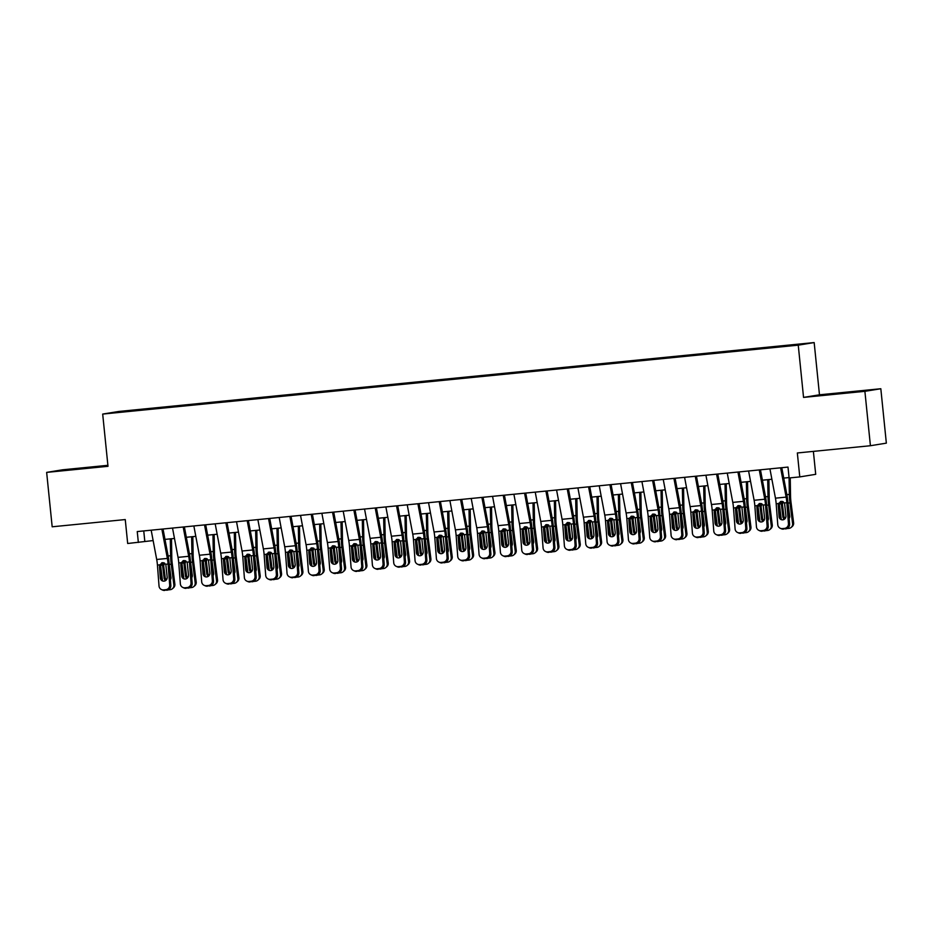 <?xml version="1.0" encoding="UTF-8"?>
<svg xmlns="http://www.w3.org/2000/svg" width="933" height="933" viewBox="0 0 933 933"><rect width="100%" height="100%" fill="white"/><g stroke="black" fill="none" stroke-linecap="round" stroke-linejoin="round"><path stroke-width="1.4" d="M78.99 468.891L99.33 466.617L78.99 468.891M841.764 393.318L862.104 391.044L841.764 393.318M120.835 412.211L129.174 411.278L120.835 412.211M107.89 465.31L62.581 469.8L46.65 472.39L52.178 526.795L125.255 519.564L127.681 543.496L153.14 540.569M814.171 342.574L118.619 411.488L102.688 414.077L798.251 345.163L814.171 342.574L819.477 394.811L803.546 397.4L864.891 391.324L880.822 388.734L819.477 394.811M880.822 388.734L886.35 443.14L870.419 445.729L797.342 452.971L799.779 476.915L815.71 474.326L813.378 451.385M864.891 391.324L870.419 445.729M799.779 476.915L789.108 477.964L788 467.083L137.244 531.565L138.352 542.446M787.312 346.003L774.542 347.368L787.324 346.166M139.437 410.333L800.946 344.184L148.942 408.584L145.875 409.692M139.379 410.147L115.914 412.468L145.921 409.074M803.546 397.4L798.251 345.163M46.65 472.39L107.995 466.313L102.688 414.077M164.989 539.391L174.471 538.458M186.332 537.28L195.813 536.347M207.662 535.169L217.144 534.224M229.005 533.058L238.486 532.113M250.336 530.935L259.817 530.002M271.678 528.824L281.16 527.891M293.009 526.713L302.49 525.769M314.339 524.603L323.833 523.658M335.682 522.48L345.163 521.547M357.012 520.369L366.506 519.424M378.355 518.258L387.836 517.314M399.686 516.147L409.179 515.203M421.028 514.025L430.51 513.092M442.359 511.914L451.852 510.969M463.701 509.803L473.183 508.858M485.032 507.68L494.513 506.747M506.374 505.569L515.856 504.636M527.705 503.458L537.186 502.514M549.047 501.348L558.529 500.403M570.378 499.225L579.86 498.292M591.72 497.114L601.202 496.181M613.051 495.003L622.533 494.058M634.393 492.892L643.875 491.948M655.724 490.77L665.206 489.837M677.055 488.659L686.548 487.726M698.397 486.548L707.879 485.603M719.728 484.437L729.221 483.492M741.07 482.314L750.552 481.381M762.401 480.203L771.894 479.259M783.743 478.093L789.061 477.568L789.341 494.42A16.409 3.265 84.3 0 0 789.971 502.899L792.607 523.658L793.61 522.807A4.373 4.245 49.4 0 1 792.187 526.55L791.184 527.402A4.373 4.245 -130.6 0 0 792.607 523.658M143.752 530.924L144.813 541.397M149.023 409.377L148.942 408.584M780.606 467.818L786.122 497.114A10.939 2.181 -95.7 0 1 786.846 502.724L788.443 523.646L789.575 524.148A4.373 4.257 114.1 0 1 785.644 528.906L784.501 528.405A4.373 4.257 -65.9 0 0 788.443 523.646M781.784 467.701L786.892 494.828A16.409 3.265 -95.7 0 1 787.988 503.225L789.575 524.148M769.935 468.879L775.451 498.175A10.939 2.181 -95.7 0 1 776.174 503.773L777.772 524.696A4.373 4.257 -65.9 0 0 782.367 528.614L784.501 528.405M780.909 501.418L779.288 504.753L778.227 505.196L779.102 516.707L780.233 517.209L779.288 504.753M782.367 528.614L785.644 528.906M783.51 529.128A4.373 4.257 114.1 0 1 781.388 528.778L780.256 528.276M780.233 517.209A3.499 3.405 -65.9 0 0 781.679 519.763M778.227 505.196L778.472 503.552L781.329 501.348L784.548 502.945L785.924 516.031A3.499 3.405 114.1 0 1 781.084 519.564A3.499 3.405 114.1 0 1 779.102 516.707M780.361 501.592L781.329 501.348M779.312 503.983L781.271 519.424M790.239 477.859L790.554 496.391A10.939 2.181 84.3 0 0 790.974 502.047L793.61 522.807M784.373 519.261A3.499 3.394 49.4 0 1 782.88 516.789L781.283 503.762L782.425 501.418M791.184 527.402A4.373 4.245 -130.6 0 1 788.886 528.381L786.927 528.579M789.971 502.899L787.988 503.097L789.703 516.112A3.499 3.394 49.4 0 1 789.143 518.468M783.288 501.744L782.425 504.508L783.872 515.926A3.499 3.394 -130.6 0 0 785.294 518.351M759.264 469.929L764.78 499.225A10.939 2.181 -95.7 0 1 765.515 504.835L767.101 525.757L768.244 526.27A4.373 4.257 114.1 0 1 764.302 531.029L763.171 530.515A4.373 4.257 -65.9 0 0 767.101 525.757M760.453 469.812L765.561 496.939A16.409 3.265 -95.7 0 1 766.646 505.336L768.244 526.27M748.593 470.99L754.121 500.286A10.939 2.181 -95.7 0 1 754.844 505.884L756.441 526.818A4.373 4.257 -65.9 0 0 761.036 530.725L763.171 530.515M759.567 503.528L757.946 506.864L756.885 507.307L757.759 518.818L758.902 519.331L757.946 506.864M761.036 530.725L764.302 531.029M762.168 531.239A4.373 4.257 114.1 0 1 760.057 530.9L758.914 530.387M758.902 519.331A3.499 3.405 -65.9 0 0 760.337 521.874M756.885 507.307L757.141 505.663L759.998 503.458L763.217 505.056L764.594 518.142A3.499 3.405 114.1 0 1 759.754 521.675A3.499 3.405 114.1 0 1 757.759 518.818M759.03 503.703L759.998 503.458M737.933 472.051L743.449 501.348A10.939 2.181 -95.7 0 1 744.172 506.946L745.77 527.868L746.901 528.381A4.373 4.257 114.1 0 1 742.971 533.14L741.828 532.626A4.373 4.257 -65.9 0 0 745.77 527.868M739.111 471.935L744.219 499.05A16.409 3.265 -95.7 0 1 745.315 507.459L746.901 528.381M727.262 473.101L732.778 502.397A10.939 2.181 -95.7 0 1 733.501 508.007L735.099 528.929A4.373 4.257 -65.9 0 0 739.694 532.836L741.828 532.626M738.236 505.651L736.615 508.975L735.554 509.418L736.429 520.929L737.56 521.442L736.615 508.975M739.694 532.836L742.971 533.14M740.837 533.349A4.373 4.257 114.1 0 1 738.714 533.011L737.583 532.498M737.56 521.442A3.499 3.405 -65.9 0 0 739.006 523.996M735.554 509.418L735.799 507.774L738.656 505.581L741.875 507.179L743.251 520.252A3.499 3.405 114.1 0 1 738.411 523.786A3.499 3.405 114.1 0 1 736.429 520.929M737.688 505.826L738.656 505.581M716.591 474.162L722.107 503.458A10.939 2.181 -95.7 0 1 722.842 509.056L724.44 529.991L725.571 530.492A4.373 4.257 114.1 0 1 721.629 535.25L720.498 534.749A4.373 4.257 -65.9 0 0 724.44 529.991M717.78 474.046L722.888 501.161A16.409 3.265 -95.7 0 1 723.973 509.57L725.571 530.492M705.919 475.224L711.447 504.52A10.939 2.181 -95.7 0 1 712.171 510.118L713.768 531.04A4.373 4.257 -65.9 0 0 718.363 534.959L720.498 534.749M716.894 507.762L715.273 511.086L714.212 511.541L715.086 523.051L716.229 523.553L715.273 511.086M718.363 534.959L721.629 535.25M719.506 535.46A4.373 4.257 114.1 0 1 717.384 535.122L716.252 534.609M716.229 523.553A3.499 3.405 -65.9 0 0 717.664 526.107M714.212 511.541L714.468 509.885L717.325 507.692L720.544 509.29L721.92 522.375A3.499 3.405 114.1 0 1 717.08 525.909A3.499 3.405 114.1 0 1 715.086 523.051M716.357 507.937L717.325 507.692M695.26 476.273L700.776 505.569A10.939 2.181 -95.7 0 1 701.499 511.179L703.097 532.102L704.24 532.603A4.373 4.257 114.1 0 1 700.298 537.361L699.167 536.86A4.373 4.257 -65.9 0 0 703.097 532.102M696.438 476.157L701.546 503.284A16.409 3.265 -95.7 0 1 702.642 511.681L704.24 532.603M684.589 477.334L690.105 506.631A10.939 2.181 -95.7 0 1 690.828 512.229L692.426 533.151A4.373 4.257 -65.9 0 0 697.033 537.07L699.167 536.86M695.563 509.873L693.942 513.208L692.881 513.651L693.755 525.162L694.887 525.676L693.942 513.208M697.033 537.07L700.298 537.361M698.164 537.583A4.373 4.257 114.1 0 1 696.053 537.233L694.91 536.732M694.887 525.676A3.499 3.405 -65.9 0 0 696.333 528.218M692.881 513.651L693.137 512.007L695.995 509.803L699.202 511.401L700.578 524.486A3.499 3.405 114.1 0 1 695.738 528.02A3.499 3.405 114.1 0 1 693.755 525.162M695.015 510.048L695.995 509.803M763.031 521.372A3.499 3.394 49.4 0 1 761.538 518.9L759.952 505.873L757.969 506.071L759.928 521.547M767.719 479.679L768.011 496.543A16.409 3.265 84.3 0 0 768.64 505.021L771.276 525.769L772.267 524.917A4.373 4.245 49.4 0 1 770.856 528.661L769.853 529.524A4.373 4.245 -130.6 0 0 771.276 525.769M768.897 479.562L769.212 498.514A10.939 2.181 84.3 0 0 769.632 504.158L772.267 524.917M759.952 505.873L761.095 503.528M769.853 529.524A4.373 4.245 -130.6 0 1 767.556 530.492L765.585 530.69M768.64 505.021L766.658 505.208L768.372 518.223A3.499 3.394 49.4 0 1 767.812 520.579M761.958 503.855L761.095 506.631L762.541 518.048A3.499 3.394 -130.6 0 0 763.952 520.462M741.7 523.483A3.499 3.394 49.4 0 1 740.207 521.011L738.609 507.995L736.638 508.193L738.598 523.658M746.388 481.79L746.68 498.654A16.409 3.265 84.3 0 0 747.298 507.132L749.934 527.891L750.937 527.028A4.373 4.245 49.4 0 1 749.514 530.772L748.523 531.635A4.373 4.245 -130.6 0 0 749.934 527.891M747.555 481.673L747.881 500.624A10.939 2.181 84.3 0 0 748.301 506.281L750.937 527.028M738.609 507.995L739.752 505.651M748.523 531.635A4.373 4.245 -130.6 0 1 746.213 532.615L744.254 532.801M747.298 507.132L745.315 507.33L747.03 520.334A3.499 3.394 49.4 0 1 746.47 522.69M740.615 505.978L739.752 508.742L741.199 520.159A3.499 3.394 -130.6 0 0 742.621 522.573M715.296 510.328L717.255 525.769M725.046 483.9L725.338 500.764A16.409 3.265 84.3 0 0 725.967 509.243L728.603 530.002L729.594 529.151A4.373 4.245 49.4 0 1 728.183 532.895L727.18 533.746A4.373 4.245 -130.6 0 0 728.603 530.002M726.224 483.784L726.55 502.735A10.939 2.181 84.3 0 0 726.959 508.392L729.594 529.151M720.358 525.594A3.499 3.394 49.4 0 1 718.865 523.121L717.279 510.106L718.422 507.762M727.18 533.746A4.373 4.245 -130.6 0 1 724.883 534.726L722.912 534.924M725.967 509.243L723.985 509.441L725.699 522.445A3.499 3.394 49.4 0 1 725.139 524.801M719.285 508.088L718.422 510.852L719.868 522.27A3.499 3.394 -130.6 0 0 721.279 524.684M693.965 512.439L695.925 527.88M703.715 486.023L704.007 502.875A16.409 3.265 84.3 0 0 704.625 511.354L707.261 532.113L708.264 531.262A4.373 4.245 49.4 0 1 706.841 535.006L705.849 535.857A4.373 4.245 -130.6 0 0 707.261 532.113M704.881 485.906L705.208 504.846A10.939 2.181 84.3 0 0 705.628 510.503L708.264 531.262M699.027 527.716A3.499 3.394 49.4 0 1 697.534 525.244L695.936 512.217L697.079 509.873M705.849 535.857A4.373 4.245 -130.6 0 1 703.54 536.837L701.581 537.035M704.625 511.354L702.642 511.552L704.357 524.568A3.499 3.394 49.4 0 1 703.797 526.923M697.942 510.199L697.079 512.963L698.537 524.381A3.499 3.394 -130.6 0 0 699.948 526.807M673.918 478.384L679.434 507.68A10.939 2.181 -95.7 0 1 680.169 513.29L681.766 534.212L682.898 534.726A4.373 4.257 114.1 0 1 678.967 539.484L677.825 538.971A4.373 4.257 -65.9 0 0 681.766 534.212M675.107 478.267L680.215 505.394A16.409 3.265 -95.7 0 1 681.3 513.791L682.898 534.726M663.246 479.445L668.774 508.742A10.939 2.181 -95.7 0 1 669.497 514.34L671.095 535.274A4.373 4.257 -65.9 0 0 675.69 539.181L677.825 538.971M674.232 511.984L672.6 515.319L671.538 515.762L672.413 527.273L673.556 527.786L672.6 515.319M675.69 539.181L678.967 539.484M676.833 539.694A4.373 4.257 114.1 0 1 674.711 539.356L673.579 538.842M673.556 527.786A3.499 3.405 -65.9 0 0 674.991 530.329M671.538 515.762L671.795 514.118L674.652 511.914L677.871 513.512L679.247 526.597A3.499 3.405 114.1 0 1 674.407 530.131A3.499 3.405 114.1 0 1 672.413 527.273M673.684 512.17L674.652 511.914M677.685 529.827A3.499 3.394 49.4 0 1 676.192 527.355L674.606 514.34L672.635 514.526L674.594 530.002M682.373 488.134L682.664 504.998A16.409 3.265 84.3 0 0 683.294 513.477L685.93 534.224L686.933 533.373A4.373 4.245 49.4 0 1 685.51 537.116L684.507 537.979A4.373 4.245 -130.6 0 0 685.93 534.224M683.551 488.017L683.877 506.969A10.939 2.181 84.3 0 0 684.286 512.614L686.933 533.373M674.606 514.34L675.749 511.984M684.507 537.979A4.373 4.245 -130.6 0 1 682.21 538.959L680.239 539.146M683.294 513.477L681.312 513.675L683.026 526.678A3.499 3.394 49.4 0 1 682.466 529.034M676.612 512.31L675.749 515.086L677.195 526.504A3.499 3.394 -130.6 0 0 678.606 528.918M652.587 480.507L658.103 509.803A10.939 2.181 -95.7 0 1 658.826 515.401L660.424 536.323L661.567 536.837A4.373 4.257 114.1 0 1 657.625 541.595L656.494 541.082A4.373 4.257 -65.9 0 0 660.424 536.323M653.765 480.39L658.873 507.505A16.409 3.265 -95.7 0 1 659.969 515.914L661.567 536.837M641.916 481.556L647.432 510.852A10.939 2.181 -95.7 0 1 648.167 516.462L649.753 537.385A4.373 4.257 -65.9 0 0 654.36 541.303L656.494 541.082M652.89 514.106L651.269 517.43L650.208 517.885L651.082 529.384L652.214 529.897L651.269 517.43M654.36 541.303L657.625 541.595M655.491 541.805A4.373 4.257 114.1 0 1 653.38 541.467L652.237 540.953M652.214 529.897A3.499 3.405 -65.9 0 0 653.66 532.451M650.208 517.885L650.464 516.229L653.322 514.036L656.529 515.634L657.905 528.708A3.499 3.405 114.1 0 1 653.065 532.242A3.499 3.405 114.1 0 1 651.082 529.384M652.354 514.281L653.322 514.036M656.354 531.938A3.499 3.394 49.4 0 1 654.861 529.466L653.263 516.45L651.292 516.649L653.252 532.113M661.042 490.245L661.334 507.109A16.409 3.265 84.3 0 0 661.952 515.587L664.588 536.347L665.591 535.484A4.373 4.245 49.4 0 1 664.168 539.239L663.176 540.09A4.373 4.245 -130.6 0 0 664.588 536.347M662.208 490.128L662.535 509.08A10.939 2.181 84.3 0 0 662.955 514.736L665.591 535.484M653.263 516.45L654.406 514.106M663.176 540.09A4.373 4.245 -130.6 0 1 660.867 541.07L658.908 541.257M661.952 515.587L659.969 515.786L661.684 528.789A3.499 3.394 49.4 0 1 661.124 531.145M655.269 514.433L654.406 517.197L655.864 528.614A3.499 3.394 -130.6 0 0 657.275 531.029M631.244 482.618L636.761 511.914A10.939 2.181 -95.7 0 1 637.496 517.512L639.093 538.446L640.225 538.947A4.373 4.257 114.1 0 1 636.294 543.706L635.151 543.204A4.373 4.257 -65.9 0 0 639.093 538.446M632.434 482.501L637.542 509.616A16.409 3.265 -95.7 0 1 638.627 518.025L640.225 538.947M620.585 483.679L626.101 512.975A10.939 2.181 -95.7 0 1 626.824 518.573L628.422 539.496A4.373 4.257 -65.9 0 0 633.017 543.414L635.151 543.204M631.559 516.217L629.927 519.541L628.865 519.996L629.74 531.507L630.883 532.008L629.927 519.541M633.017 543.414L636.294 543.706M634.16 543.916A4.373 4.257 114.1 0 1 632.038 543.577L630.906 543.064M630.883 532.008A3.499 3.405 -65.9 0 0 632.317 534.562M628.865 519.996L629.122 518.34L631.979 516.147L635.198 517.745L636.574 530.83A3.499 3.405 114.1 0 1 631.734 534.364A3.499 3.405 114.1 0 1 629.74 531.507M631.011 516.392L631.979 516.147M629.95 518.783L631.921 534.224M639.7 492.356L639.991 509.22A16.409 3.265 84.3 0 0 640.621 517.698L643.257 538.458L644.26 537.606A4.373 4.245 49.4 0 1 642.837 541.35L641.834 542.201A4.373 4.245 -130.6 0 0 643.257 538.458M640.878 492.251L641.204 511.191A10.939 2.181 84.3 0 0 641.612 516.847L644.26 537.606M635.011 534.049A3.499 3.394 49.4 0 1 633.53 531.577L631.933 518.561L633.075 516.217M641.834 542.201A4.373 4.245 -130.6 0 1 639.537 543.181L637.566 543.379M640.621 517.698L638.639 517.897L640.353 530.9A3.499 3.394 49.4 0 1 639.793 533.256M633.939 516.544L633.075 519.308L634.522 530.725A3.499 3.394 -130.6 0 0 635.944 533.14M609.914 484.728L615.43 514.025A10.939 2.181 -95.7 0 1 616.153 519.634L617.751 540.557L618.894 541.058A4.373 4.257 114.1 0 1 614.952 545.828L613.821 545.315A4.373 4.257 -65.9 0 0 617.751 540.557M611.092 484.612L616.2 511.739A16.409 3.265 -95.7 0 1 617.296 520.136L618.894 541.058M599.243 485.79L604.759 515.086A10.939 2.181 -95.7 0 1 605.494 520.684L607.08 541.618A4.373 4.257 -65.9 0 0 611.686 545.525L613.821 545.315M610.217 518.328L608.596 521.664L607.535 522.107L608.409 533.618L609.552 534.131L608.596 521.664M611.686 545.525L614.952 545.828M612.818 546.038A4.373 4.257 114.1 0 1 610.707 545.688L609.564 545.187M609.552 534.131A3.499 3.405 -65.9 0 0 610.987 536.673M607.535 522.107L607.791 520.462L610.649 518.258L613.856 519.856L615.232 532.941A3.499 3.405 114.1 0 1 610.392 536.475A3.499 3.405 114.1 0 1 608.409 533.618M609.681 518.503L610.649 518.258M608.619 520.894L610.579 536.335M618.369 494.478L618.661 511.331A16.409 3.265 84.3 0 0 619.279 519.821L621.914 540.569L622.917 539.717A4.373 4.245 49.4 0 1 621.495 543.461L620.503 544.312A4.373 4.245 -130.6 0 0 621.914 540.569M619.535 494.362L619.862 513.302A10.939 2.181 84.3 0 0 620.282 518.958L622.917 539.717M613.681 536.172A3.499 3.394 49.4 0 1 612.188 533.699L610.59 520.672L611.733 518.328M620.503 544.312A4.373 4.245 -130.6 0 1 618.194 545.292L616.235 545.49M619.279 519.821L617.308 520.008L619.011 533.023A3.499 3.394 49.4 0 1 618.451 535.379M612.596 518.655L611.733 521.419L613.191 532.836A3.499 3.394 -130.6 0 0 614.602 535.262M588.571 486.839L594.099 516.147A10.939 2.181 -95.7 0 1 594.822 521.745L596.42 542.668L597.552 543.181A4.373 4.257 114.1 0 1 593.621 547.939L592.478 547.426A4.373 4.257 -65.9 0 0 596.42 542.668M589.761 486.723L594.869 513.85A16.409 3.265 -95.7 0 1 595.954 522.247L597.552 543.181M577.912 487.901L583.428 517.197A10.939 2.181 -95.7 0 1 584.151 522.807L585.749 543.729A4.373 4.257 -65.9 0 0 590.344 547.636L592.478 547.426M588.886 520.451L587.265 523.775L586.192 524.218L587.079 535.729L588.21 536.242L587.265 523.775M590.344 547.636L593.621 547.939M591.487 548.149A4.373 4.257 114.1 0 1 589.364 547.811L588.233 547.298M588.21 536.242A3.499 3.405 -65.9 0 0 589.656 538.784M586.192 524.218L586.449 522.573L589.306 520.369L592.525 521.967L593.901 535.052A3.499 3.405 114.1 0 1 589.061 538.586A3.499 3.405 114.1 0 1 587.079 535.729M588.338 520.626L589.306 520.369M567.241 488.962L572.757 518.258A10.939 2.181 -95.7 0 1 573.48 523.856L575.078 544.779L576.221 545.292A4.373 4.257 114.1 0 1 572.279 550.05L571.148 549.537A4.373 4.257 -65.9 0 0 575.078 544.779M568.419 488.845L573.527 515.961A16.409 3.265 -95.7 0 1 574.623 524.369L576.221 545.292M556.569 490.012L562.086 519.308A10.939 2.181 -95.7 0 1 562.821 524.917L564.407 545.84A4.373 4.257 -65.9 0 0 569.013 549.759L571.148 549.537M567.544 522.562L565.923 525.885L564.862 526.34L565.736 537.84L566.879 538.353L565.923 525.885M569.013 549.759L572.279 550.05M570.145 550.26A4.373 4.257 114.1 0 1 568.034 549.922L566.891 549.409M566.879 538.353A3.499 3.405 -65.9 0 0 568.314 540.907M564.862 526.34L565.118 524.684L567.975 522.492L571.183 524.089L572.57 537.163A3.499 3.405 114.1 0 1 567.719 540.697A3.499 3.405 114.1 0 1 565.736 537.84M567.007 522.737L567.975 522.492M545.898 491.073L551.426 520.369A10.939 2.181 -95.7 0 1 552.149 525.967L553.747 546.901L554.878 547.403A4.373 4.257 114.1 0 1 550.948 552.161L549.805 551.66A4.373 4.257 -65.9 0 0 553.747 546.901M547.088 490.956L552.196 518.072A16.409 3.265 -95.7 0 1 553.281 526.48L554.878 547.403M535.239 492.134L540.755 521.43A10.939 2.181 -95.7 0 1 541.478 527.028L543.076 547.951A4.373 4.257 -65.9 0 0 547.671 551.87L549.805 551.66M546.213 524.673L544.592 528.008L543.519 528.451L544.405 539.962L545.537 540.464L544.592 528.008M547.671 551.87L550.948 552.161M548.814 552.371A4.373 4.257 114.1 0 1 546.691 552.033L545.56 551.531M545.537 540.464A3.499 3.405 -65.9 0 0 546.983 543.018M543.519 528.451L543.776 526.807L546.633 524.603L549.852 526.2L551.228 539.286A3.499 3.405 114.1 0 1 546.388 542.819A3.499 3.405 114.1 0 1 544.405 539.962M545.665 524.847L546.633 524.603M524.568 493.184L530.084 522.48A10.939 2.181 -95.7 0 1 530.807 528.09L532.405 549.012L533.548 549.525A4.373 4.257 114.1 0 1 529.606 554.284L528.475 553.77A4.373 4.257 -65.9 0 0 532.405 549.012M525.745 493.067L530.854 520.194A16.409 3.265 -95.7 0 1 531.95 528.591L533.548 549.525M513.896 494.245L519.413 523.541A10.939 2.181 -95.7 0 1 520.148 529.139L521.745 550.073A4.373 4.257 -65.9 0 0 526.34 553.98L528.475 553.77M524.871 526.783L523.25 530.119L522.188 530.562L523.063 542.073L524.206 542.586L523.25 530.119M526.34 553.98L529.606 554.284M527.472 554.494A4.373 4.257 114.1 0 1 525.361 554.144L524.218 553.642M524.206 542.586A3.499 3.405 -65.9 0 0 525.641 545.129M522.188 530.562L522.445 528.918L525.302 526.713L528.51 528.311L529.897 541.397A3.499 3.405 114.1 0 1 525.046 544.93A3.499 3.405 114.1 0 1 523.063 542.073M524.334 526.958L525.302 526.713M503.225 495.306L508.753 524.603A10.939 2.181 -95.7 0 1 509.476 530.201L511.074 551.123L512.205 551.636A4.373 4.257 114.1 0 1 508.275 556.395L507.132 555.881A4.373 4.257 -65.9 0 0 511.074 551.123M504.415 495.178L509.523 522.305A16.409 3.265 -95.7 0 1 510.608 530.714L512.205 551.636M492.566 496.356L498.082 525.652A10.939 2.181 -95.7 0 1 498.805 531.262L500.403 552.184A4.373 4.257 -65.9 0 0 504.998 556.091L507.132 555.881M503.54 528.906L501.919 532.23L500.846 532.673L501.732 544.184L502.864 544.697L501.919 532.23M504.998 556.091L508.275 556.395M506.141 556.604A4.373 4.257 114.1 0 1 504.018 556.266L502.887 555.753M502.864 544.697A3.499 3.405 -65.9 0 0 504.31 547.239M500.846 532.673L501.103 531.029L503.96 528.836L507.179 530.422L508.555 543.507A3.499 3.405 114.1 0 1 503.715 547.041A3.499 3.405 114.1 0 1 501.732 544.184M502.992 529.081L503.96 528.836M481.894 497.417L487.411 526.713A10.939 2.181 -95.7 0 1 488.134 532.311L489.732 553.234L490.875 553.747A4.373 4.257 114.1 0 1 486.933 558.505L485.801 558.004A4.373 4.257 -65.9 0 0 489.732 553.234M483.072 497.301L488.192 524.416A16.409 3.265 -95.7 0 1 489.277 532.825L490.875 553.747M471.223 498.467L476.74 527.763A10.939 2.181 -95.7 0 1 477.474 533.373L479.072 554.295A4.373 4.257 -65.9 0 0 483.667 558.214L485.801 558.004M482.198 531.017L480.577 534.341L479.515 534.796L480.39 546.306L481.533 546.808L480.577 534.341M483.667 558.214L486.933 558.505M484.798 558.715A4.373 4.257 114.1 0 1 482.688 558.377L481.545 557.864M481.533 546.808A3.499 3.405 -65.9 0 0 482.967 549.362M479.515 534.796L479.772 533.14L482.629 530.947L485.836 532.545L487.224 545.63A3.499 3.405 114.1 0 1 482.373 549.164A3.499 3.405 114.1 0 1 480.39 546.306M481.661 531.192L482.629 530.947M460.552 499.528L466.08 528.824A10.939 2.181 -95.7 0 1 466.803 534.422L468.401 555.357L469.532 555.858A4.373 4.257 114.1 0 1 465.602 560.616L464.459 560.115A4.373 4.257 -65.9 0 0 468.401 555.357M461.742 499.412L466.85 526.539A16.409 3.265 -95.7 0 1 467.946 534.936L469.532 555.858M449.893 500.589L455.409 529.886A10.939 2.181 -95.7 0 1 456.132 535.484L457.73 556.406A4.373 4.257 -65.9 0 0 462.325 560.325L464.459 560.115M460.867 533.128L459.246 536.463L458.173 536.907L459.059 548.417L460.191 548.919L459.246 536.463M462.325 560.325L465.602 560.616M463.468 560.838A4.373 4.257 114.1 0 1 461.345 560.488L460.214 559.987M460.191 548.919A3.499 3.405 -65.9 0 0 461.637 551.473M458.173 536.907L458.43 535.262L461.287 533.058L464.506 534.656L465.882 547.741A3.499 3.405 114.1 0 1 461.042 551.275A3.499 3.405 114.1 0 1 459.059 548.417M460.319 533.303L461.287 533.058M439.221 501.639L444.738 530.935A10.939 2.181 -95.7 0 1 445.473 536.545L447.059 557.467L448.202 557.981A4.373 4.257 114.1 0 1 444.26 562.739L443.128 562.226A4.373 4.257 -65.9 0 0 447.059 557.467M440.399 501.522L445.519 528.649A16.409 3.265 -95.7 0 1 446.604 537.046L448.202 557.981M428.55 502.7L434.067 531.997A10.939 2.181 -95.7 0 1 434.801 537.595L436.399 558.529A4.373 4.257 -65.9 0 0 440.994 562.436L443.128 562.226M439.525 535.239L437.904 538.574L436.842 539.017L437.717 550.528L438.86 551.041L437.904 538.574M440.994 562.436L444.26 562.739M442.125 562.949A4.373 4.257 114.1 0 1 440.014 562.599L438.872 562.098M438.86 551.041A3.499 3.405 -65.9 0 0 440.294 553.584M436.842 539.017L437.099 537.373L439.956 535.169L443.163 536.767L444.551 549.852A3.499 3.405 114.1 0 1 439.7 553.386A3.499 3.405 114.1 0 1 437.717 550.528M438.988 535.414L439.956 535.169M417.891 503.762L423.407 533.058A10.939 2.181 -95.7 0 1 424.13 538.656L425.728 559.578L426.859 560.092A4.373 4.257 114.1 0 1 422.929 564.85L421.786 564.337A4.373 4.257 -65.9 0 0 425.728 559.578M419.069 503.645L424.177 530.76A16.409 3.265 -95.7 0 1 425.273 539.169L426.859 560.092M407.22 504.811L412.736 534.108A10.939 2.181 -95.7 0 1 413.459 539.717L415.057 560.64A4.373 4.257 -65.9 0 0 419.652 564.547L421.786 564.337M418.194 537.361L416.573 540.685L415.512 541.128L416.386 552.639L417.517 553.152L416.573 540.685M419.652 564.547L422.929 564.85M420.795 565.06A4.373 4.257 114.1 0 1 418.672 564.722L417.541 564.208M417.517 553.152A3.499 3.405 -65.9 0 0 418.964 555.706M415.512 541.128L415.756 539.484L418.614 537.291L421.833 538.889L423.209 551.963A3.499 3.405 114.1 0 1 418.369 555.497A3.499 3.405 114.1 0 1 416.386 552.639M417.646 537.536L418.614 537.291M396.548 505.873L402.065 535.169A10.939 2.181 -95.7 0 1 402.799 540.767L404.386 561.701L405.528 562.202A4.373 4.257 114.1 0 1 401.587 566.961L400.455 566.459A4.373 4.257 -65.9 0 0 404.386 561.701M397.738 505.756L402.846 532.871A16.409 3.265 -95.7 0 1 403.931 541.28L405.528 562.202M385.877 506.922L391.405 536.23A10.939 2.181 -95.7 0 1 392.128 541.828L393.726 562.751A4.373 4.257 -65.9 0 0 398.321 566.669L400.455 566.459M396.852 539.472L395.23 542.796L394.169 543.251L395.044 554.762L396.187 555.263L395.23 542.796M398.321 566.669L401.587 566.961M399.452 567.171A4.373 4.257 114.1 0 1 397.341 566.832L396.198 566.319M396.187 555.263A3.499 3.405 -65.9 0 0 397.621 557.817M394.169 543.251L394.426 541.595L397.283 539.402L400.502 541L401.878 554.085A3.499 3.405 114.1 0 1 397.038 557.619A3.499 3.405 114.1 0 1 395.044 554.762M396.315 539.647L397.283 539.402M375.218 507.984L380.734 537.28A10.939 2.181 -95.7 0 1 381.457 542.889L383.055 563.812L384.186 564.313A4.373 4.257 114.1 0 1 380.256 569.072L379.113 568.57A4.373 4.257 -65.9 0 0 383.055 563.812M376.396 507.867L381.504 534.994A16.409 3.265 -95.7 0 1 382.6 543.391L384.186 564.313M364.546 509.045L370.063 538.341A10.939 2.181 -95.7 0 1 370.786 543.939L372.384 564.862A4.373 4.257 -65.9 0 0 376.979 568.78L379.113 568.57M375.521 541.583L373.9 544.919L372.838 545.362L373.713 556.873L374.844 557.374L373.9 544.919M376.979 568.78L380.256 569.072M378.122 569.293A4.373 4.257 114.1 0 1 375.999 568.943L374.868 568.442M374.844 557.374A3.499 3.405 -65.9 0 0 376.291 559.928M372.838 545.362L373.083 543.717L375.941 541.513L379.16 543.111L380.536 556.196A3.499 3.405 114.1 0 1 375.696 559.73A3.499 3.405 114.1 0 1 373.713 556.873M374.973 541.758L375.941 541.513M353.875 510.094L359.392 539.391A10.939 2.181 -95.7 0 1 360.126 545L361.724 565.923L362.855 566.436A4.373 4.257 114.1 0 1 358.913 571.194L357.782 570.681A4.373 4.257 -65.9 0 0 361.724 565.923M355.065 509.978L360.173 537.105A16.409 3.265 -95.7 0 1 361.258 545.502L362.855 566.436M343.204 511.156L348.732 540.452A10.939 2.181 -95.7 0 1 349.455 546.05L351.053 566.984A4.373 4.257 -65.9 0 0 355.648 570.891L357.782 570.681M354.178 543.694L352.557 547.03L351.496 547.473L352.371 558.984L353.514 559.497L352.557 547.03M355.648 570.891L358.913 571.194M356.791 571.404A4.373 4.257 114.1 0 1 354.668 571.066L353.537 570.553M353.514 559.497A3.499 3.405 -65.9 0 0 354.948 562.039M351.496 547.473L351.753 545.828L354.61 543.624L357.829 545.222L359.205 558.307A3.499 3.405 114.1 0 1 354.365 561.841A3.499 3.405 114.1 0 1 352.371 558.984M353.642 543.869L354.61 543.624M592.35 538.283A3.499 3.394 49.4 0 1 590.857 535.81L589.259 522.795L587.289 522.981L589.248 538.458M597.038 496.589L597.318 513.453A16.409 3.265 84.3 0 0 597.948 521.932L600.584 542.691L601.587 541.828A4.373 4.245 49.4 0 1 600.164 545.572L599.161 546.435A4.373 4.245 -130.6 0 0 600.584 542.691M598.205 496.473L598.531 515.424A10.939 2.181 84.3 0 0 598.939 521.069L601.587 541.828M589.259 522.795L590.402 520.439M599.161 546.435A4.373 4.245 -130.6 0 1 596.863 547.414L594.892 547.601M597.948 521.932L595.965 522.13L597.68 535.134A3.499 3.394 49.4 0 1 597.12 537.49M591.265 520.766L590.402 523.541L591.849 534.959A3.499 3.394 -130.6 0 0 593.271 537.373M571.008 540.394A3.499 3.394 49.4 0 1 569.515 537.921L567.917 524.906L565.946 525.104L567.905 540.569M575.696 498.7L575.988 515.564A16.409 3.265 84.3 0 0 576.606 524.043L579.253 544.802L580.244 543.939A4.373 4.245 49.4 0 1 578.822 547.694L577.83 548.546A4.373 4.245 -130.6 0 0 579.253 544.802M576.862 498.584L577.189 517.535A10.939 2.181 84.3 0 0 577.609 523.191L580.244 543.939M567.917 524.906L569.06 522.562M577.83 548.546A4.373 4.245 -130.6 0 1 575.533 549.525L573.562 549.724M576.606 524.043L574.635 524.241L576.349 537.245A3.499 3.394 49.4 0 1 575.789 539.601M569.923 522.888L569.06 525.652L570.518 537.07A3.499 3.394 -130.6 0 0 571.929 539.484M544.604 527.238L546.575 542.679M554.365 500.823L554.645 517.675A16.409 3.265 84.3 0 0 555.275 526.154L557.911 546.913L558.914 546.062A4.373 4.245 49.4 0 1 557.491 549.805L556.488 550.657A4.373 4.245 -130.6 0 0 557.911 546.913M555.532 500.706L555.858 519.646A10.939 2.181 84.3 0 0 556.278 525.302L558.914 546.062M549.677 542.516A3.499 3.394 49.4 0 1 548.184 540.044L546.586 527.017L547.729 524.673M556.488 550.657A4.373 4.245 -130.6 0 1 554.19 551.636L552.219 551.835M555.275 526.154L553.292 526.352L555.007 539.367A3.499 3.394 49.4 0 1 554.447 541.711M548.592 524.999L547.729 527.763L549.175 539.181A3.499 3.394 -130.6 0 0 550.598 541.595M523.273 529.349L525.232 544.79M533.023 502.934L533.314 519.798A16.409 3.265 84.3 0 0 533.933 528.276L536.58 549.024L537.571 548.172A4.373 4.245 49.4 0 1 536.148 551.916L535.157 552.768A4.373 4.245 -130.6 0 0 536.58 549.024M534.201 502.817L534.516 521.769A10.939 2.181 84.3 0 0 534.936 527.413L537.571 548.172M528.335 544.627A3.499 3.394 49.4 0 1 526.842 542.155L525.244 529.128L526.387 526.783M535.157 552.768A4.373 4.245 -130.6 0 1 532.86 553.747L530.889 553.945M533.933 528.276L531.962 528.463L533.676 541.478A3.499 3.394 49.4 0 1 533.116 543.834M527.25 527.11L526.387 529.886L527.845 541.292A3.499 3.394 -130.6 0 0 529.256 543.717M507.004 546.738A3.499 3.394 49.4 0 1 505.511 544.266L503.913 531.25L501.942 531.437L503.902 546.913M511.692 505.045L511.972 521.909A16.409 3.265 84.3 0 0 512.602 530.387L515.238 551.146L516.241 550.283A4.373 4.245 49.4 0 1 514.818 554.027L513.815 554.89A4.373 4.245 -130.6 0 0 515.238 551.146M512.858 504.928L513.185 523.88A10.939 2.181 84.3 0 0 513.605 529.524L516.241 550.283M503.913 531.25L505.056 528.906M513.815 554.89A4.373 4.245 -130.6 0 1 511.517 555.87L509.546 556.056M512.602 530.387L510.619 530.585L512.334 543.589A3.499 3.394 49.4 0 1 511.774 545.945M505.919 529.233L505.056 531.997L506.502 543.414A3.499 3.394 -130.6 0 0 507.925 545.828M485.661 548.849A3.499 3.394 49.4 0 1 484.169 546.376L482.571 533.361L480.6 533.559L482.559 549.024M490.35 507.155L490.641 524.019A16.409 3.265 84.3 0 0 491.259 532.498L493.907 553.257L494.898 552.394A4.373 4.245 49.4 0 1 493.475 556.15L492.484 557.001A4.373 4.245 -130.6 0 0 493.907 553.257M491.528 507.039L491.843 525.99A10.939 2.181 84.3 0 0 492.262 531.647L494.898 552.394M482.571 533.361L483.726 531.017M492.484 557.001A4.373 4.245 -130.6 0 1 490.187 557.981L488.216 558.179M491.259 532.498L489.289 532.696L491.003 545.7A3.499 3.394 49.4 0 1 490.443 548.056M484.577 531.344L483.714 534.108L485.172 545.525A3.499 3.394 -130.6 0 0 486.583 547.939M459.269 535.694L461.229 551.135M469.019 509.278L469.299 526.13A16.409 3.265 84.3 0 0 469.929 534.609L472.565 555.368L473.567 554.517A4.373 4.245 49.4 0 1 472.145 558.261L471.142 559.112A4.373 4.245 -130.6 0 0 472.565 555.368M470.185 509.161L470.512 528.101A10.939 2.181 84.3 0 0 470.932 533.758L473.567 554.517M464.331 550.971A3.499 3.394 49.4 0 1 462.838 548.499L461.24 535.472L462.383 533.128M471.142 559.112A4.373 4.245 -130.6 0 1 468.844 560.092L466.873 560.29M469.929 534.609L467.946 534.807L469.661 547.823A3.499 3.394 49.4 0 1 469.101 550.167M463.246 533.454L462.383 536.218L463.829 547.636A3.499 3.394 -130.6 0 0 465.252 550.05M437.927 537.816L439.886 553.257M447.677 511.389L447.968 528.253A16.409 3.265 84.3 0 0 448.598 536.732L451.234 557.479L452.225 556.628A4.373 4.245 49.4 0 1 450.814 560.371L449.811 561.234A4.373 4.245 -130.6 0 0 451.234 557.479M448.855 511.272L449.17 530.224A10.939 2.181 84.3 0 0 449.589 535.869L452.225 556.628M442.988 553.082A3.499 3.394 49.4 0 1 441.496 550.61L439.909 537.583L441.052 535.239M449.811 561.234A4.373 4.245 -130.6 0 1 447.513 562.202L445.542 562.401M448.598 536.732L446.615 536.918L448.33 549.934A3.499 3.394 49.4 0 1 447.77 552.289M441.915 535.565L441.041 538.341L442.499 549.759A3.499 3.394 -130.6 0 0 443.91 552.173M421.658 555.193A3.499 3.394 49.4 0 1 420.165 552.721L418.567 539.706L416.596 539.892L418.555 555.368M426.346 513.5L426.626 530.364A16.409 3.265 84.3 0 0 427.256 538.842L429.891 559.602L430.894 558.739A4.373 4.245 49.4 0 1 429.472 562.482L428.469 563.345A4.373 4.245 -130.6 0 0 429.891 559.602M427.512 513.383L427.839 532.335A10.939 2.181 84.3 0 0 428.259 537.991L430.894 558.739M418.567 539.706L419.71 537.361M428.469 563.345A4.373 4.245 -130.6 0 1 426.171 564.325L424.212 564.512M427.256 538.842L425.273 539.041L426.987 552.044A3.499 3.394 49.4 0 1 426.428 554.4M420.573 537.688L419.71 540.452L421.156 551.87A3.499 3.394 -130.6 0 0 422.579 554.284M400.315 557.304A3.499 3.394 49.4 0 1 398.823 554.832L397.236 541.816L395.254 542.015L397.213 557.479M405.004 515.611L405.295 532.475A16.409 3.265 84.3 0 0 405.925 540.953L408.561 561.713L409.552 560.861A4.373 4.245 49.4 0 1 408.141 564.605L407.138 565.456A4.373 4.245 -130.6 0 0 408.561 561.713M406.182 515.494L406.496 534.446A10.939 2.181 84.3 0 0 406.916 540.102L409.552 560.861M397.236 541.816L398.379 539.472M407.138 565.456A4.373 4.245 -130.6 0 1 404.84 566.436L402.869 566.634M405.925 540.953L403.942 541.152L405.657 554.155A3.499 3.394 49.4 0 1 405.097 556.511M399.242 539.799L398.379 542.563L399.825 553.98A3.499 3.394 -130.6 0 0 401.237 556.395M373.923 544.149L375.882 559.59M383.673 517.733L383.964 534.586A16.409 3.265 84.3 0 0 384.583 543.064L387.218 563.824L388.221 562.972A4.373 4.245 49.4 0 1 386.798 566.716L385.807 567.567A4.373 4.245 -130.6 0 0 387.218 563.824M384.839 517.617L385.166 536.557A10.939 2.181 84.3 0 0 385.586 542.213L388.221 562.972M378.985 559.427A3.499 3.394 49.4 0 1 377.492 556.954L375.894 543.927L377.037 541.583M385.807 567.567A4.373 4.245 -130.6 0 1 383.498 568.547L381.539 568.745M384.583 543.064L382.6 543.263L384.314 556.278A3.499 3.394 49.4 0 1 383.755 558.634M377.9 541.91L377.037 544.674L378.483 556.091A3.499 3.394 -130.6 0 0 379.906 558.517M352.581 546.271L354.54 561.713M362.331 519.844L362.622 536.708A16.409 3.265 84.3 0 0 363.252 545.187L365.888 565.934L366.879 565.083A4.373 4.245 49.4 0 1 365.468 568.827L364.465 569.69A4.373 4.245 -130.6 0 0 365.888 565.934M363.508 519.728L363.835 538.679A10.939 2.181 84.3 0 0 364.243 544.324L366.879 565.083M357.642 561.538A3.499 3.394 49.4 0 1 356.149 559.065L354.563 546.038L355.706 543.694M364.465 569.69A4.373 4.245 -130.6 0 1 362.167 570.658L360.196 570.856M363.252 545.187L361.269 545.373L362.984 558.389A3.499 3.394 49.4 0 1 362.424 560.745M356.569 544.021L355.706 546.796L357.152 558.214A3.499 3.394 -130.6 0 0 358.564 560.628M332.545 512.217L338.061 541.513A10.939 2.181 -95.7 0 1 338.784 547.111L340.382 568.034L341.525 568.547A4.373 4.257 114.1 0 1 337.583 573.305L336.451 572.792A4.373 4.257 -65.9 0 0 340.382 568.034M333.722 512.1L338.831 539.216A16.409 3.265 -95.7 0 1 339.927 547.624L341.525 568.547M321.873 513.267L327.39 542.563A10.939 2.181 -95.7 0 1 328.113 548.172L329.711 569.095A4.373 4.257 -65.9 0 0 334.317 573.002L336.451 572.792M332.848 545.817L331.227 549.14L330.165 549.584L331.04 561.095L332.171 561.608L331.227 549.14M334.317 573.002L337.583 573.305M335.448 573.515A4.373 4.257 114.1 0 1 333.338 573.177L332.195 572.664M332.171 561.608A3.499 3.405 -65.9 0 0 333.617 564.162M330.165 549.584L330.422 547.939L333.279 545.747L336.486 547.344L337.863 560.418A3.499 3.405 114.1 0 1 333.023 563.952A3.499 3.405 114.1 0 1 331.04 561.095M332.3 545.992L333.279 545.747M311.202 514.328L316.719 543.624A10.939 2.181 -95.7 0 1 317.453 549.222L319.051 570.156L320.182 570.658A4.373 4.257 114.1 0 1 316.252 575.416L315.109 574.915A4.373 4.257 -65.9 0 0 319.051 570.156M312.392 514.211L317.5 541.327A16.409 3.265 -95.7 0 1 318.585 549.735L320.182 570.658M300.531 515.389L306.059 544.685A10.939 2.181 -95.7 0 1 306.782 550.283L308.38 571.206A4.373 4.257 -65.9 0 0 312.975 575.125L315.109 574.915M311.517 547.928L309.884 551.251L308.823 551.706L309.698 563.217L310.841 563.719L309.884 551.251M312.975 575.125L316.252 575.416M314.118 575.626A4.373 4.257 114.1 0 1 311.995 575.288L310.864 574.775M310.841 563.719A3.499 3.405 -65.9 0 0 312.275 566.273M308.823 551.706L309.08 550.05L311.937 547.858L315.156 549.455L316.532 562.541A3.499 3.405 114.1 0 1 311.692 566.074A3.499 3.405 114.1 0 1 309.698 563.217M310.969 548.103L311.937 547.858M289.871 516.439L295.388 545.735A10.939 2.181 -95.7 0 1 296.111 551.345L297.709 572.267L298.852 572.769A4.373 4.257 114.1 0 1 294.91 577.527L293.778 577.026A4.373 4.257 -65.9 0 0 297.709 572.267M291.049 516.322L296.158 543.449A16.409 3.265 -95.7 0 1 297.254 551.846L298.852 572.769M279.2 517.5L284.717 546.796A10.939 2.181 -95.7 0 1 285.451 552.394L287.037 573.317A4.373 4.257 -65.9 0 0 291.644 577.235L293.778 577.026M290.175 550.038L288.554 553.374L287.492 553.817L288.367 565.328L289.498 565.841L288.554 553.374M291.644 577.235L294.91 577.527M292.775 577.749A4.373 4.257 114.1 0 1 290.664 577.399L289.522 576.897M289.498 565.841A3.499 3.405 -65.9 0 0 290.944 568.384M287.492 553.817L287.749 552.173L290.606 549.969L293.813 551.566L295.19 564.652A3.499 3.405 114.1 0 1 290.35 568.185A3.499 3.405 114.1 0 1 288.367 565.328M289.638 550.213L290.606 549.969M268.529 518.55L274.045 547.846A10.939 2.181 -95.7 0 1 274.78 553.456L276.378 574.378L277.509 574.891A4.373 4.257 114.1 0 1 273.579 579.65L272.436 579.136A4.373 4.257 -65.9 0 0 276.378 574.378M269.719 518.433L274.827 545.56A16.409 3.265 -95.7 0 1 275.911 553.957L277.509 574.891M257.87 519.611L263.386 548.907A10.939 2.181 -95.7 0 1 264.109 554.505L265.707 575.439A4.373 4.257 -65.9 0 0 270.302 579.346L272.436 579.136M268.844 552.149L267.211 555.485L266.15 555.928L267.025 567.439L268.168 567.952L267.211 555.485M270.302 579.346L273.579 579.65M271.445 579.86A4.373 4.257 114.1 0 1 269.322 579.521L268.191 579.008M268.168 567.952A3.499 3.405 -65.9 0 0 269.602 570.495M266.15 555.928L266.406 554.284L269.264 552.079L272.483 553.677L273.859 566.763A3.499 3.405 114.1 0 1 269.019 570.296A3.499 3.405 114.1 0 1 267.025 567.439M268.296 552.336L269.264 552.079M336.312 563.649A3.499 3.394 49.4 0 1 334.819 561.176L333.221 548.161L331.25 548.359L333.209 563.824M341 521.955L341.291 538.819A16.409 3.265 84.3 0 0 341.91 547.298L344.545 568.057L345.548 567.194A4.373 4.245 49.4 0 1 344.125 570.938L343.134 571.801A4.373 4.245 -130.6 0 0 344.545 568.057M342.166 521.839L342.493 540.79A10.939 2.181 84.3 0 0 342.912 546.446L345.548 567.194M333.221 548.161L334.364 545.817M343.134 571.801A4.373 4.245 -130.6 0 1 340.825 572.78L338.866 572.967M341.91 547.298L339.927 547.496L341.641 560.5A3.499 3.394 49.4 0 1 341.081 562.856M335.227 546.143L334.364 548.907L335.822 560.325A3.499 3.394 -130.6 0 0 337.233 562.739M314.969 565.76A3.499 3.394 49.4 0 1 313.476 563.287L311.89 550.272L309.919 550.47L311.879 565.934M319.657 524.066L319.949 540.93A16.409 3.265 84.3 0 0 320.579 549.409L323.215 570.168L324.218 569.317A4.373 4.245 49.4 0 1 322.795 573.06L321.792 573.912A4.373 4.245 -130.6 0 0 323.215 570.168M320.835 523.949L321.162 542.901A10.939 2.181 84.3 0 0 321.57 548.557L324.218 569.317M311.89 550.272L313.033 547.928M321.792 573.912A4.373 4.245 -130.6 0 1 319.494 574.891L317.523 575.09M320.579 549.409L318.596 549.607L320.311 562.611A3.499 3.394 49.4 0 1 319.751 564.966M313.896 548.254L313.033 551.018L314.479 562.436A3.499 3.394 -130.6 0 0 315.89 564.85M288.577 552.604L290.536 568.045M298.327 526.189L298.618 543.041A16.409 3.265 84.3 0 0 299.236 551.52L301.872 572.279L302.875 571.428A4.373 4.245 49.4 0 1 301.452 575.171L300.461 576.023A4.373 4.245 -130.6 0 0 301.872 572.279M299.493 526.072L299.82 545.012A10.939 2.181 84.3 0 0 300.239 550.668L302.875 571.428M293.638 567.882A3.499 3.394 49.4 0 1 292.146 565.41L290.548 552.383L291.691 550.038M300.461 576.023A4.373 4.245 -130.6 0 1 298.152 577.002L296.193 577.2M299.236 551.52L297.254 551.718L298.968 564.733A3.499 3.394 49.4 0 1 298.408 567.089M292.554 550.365L291.691 553.129L293.149 564.547A3.499 3.394 -130.6 0 0 294.56 566.972M267.235 554.727L269.205 570.168M276.984 528.3L277.276 545.164A16.409 3.265 84.3 0 0 277.906 553.642L280.541 574.39L281.544 573.538A4.373 4.245 49.4 0 1 280.122 577.282L279.119 578.145A4.373 4.245 -130.6 0 0 280.541 574.39M278.162 528.183L278.489 547.135A10.939 2.181 84.3 0 0 278.897 552.779L281.544 573.538M272.296 569.993A3.499 3.394 49.4 0 1 270.815 567.521L269.217 554.505L270.36 552.149M279.119 578.145A4.373 4.245 -130.6 0 1 276.821 579.125L274.85 579.311M277.906 553.642L275.923 553.84L277.637 566.844A3.499 3.394 49.4 0 1 277.078 569.2M271.223 552.476L270.36 555.252L271.806 566.669A3.499 3.394 -130.6 0 0 273.229 569.083M247.198 520.672L252.715 549.969A10.939 2.181 -95.7 0 1 253.438 555.567L255.036 576.489L256.178 577.002A4.373 4.257 114.1 0 1 252.237 581.76L251.105 581.247A4.373 4.257 -65.9 0 0 255.036 576.489M248.376 520.556L253.484 547.671A16.409 3.265 -95.7 0 1 254.581 556.08L256.178 577.002M236.527 521.722L242.044 551.018A10.939 2.181 -95.7 0 1 242.778 556.628L244.364 577.55A4.373 4.257 -65.9 0 0 248.971 581.469L251.105 581.247M247.502 554.272L245.88 557.596L244.819 558.051L245.694 569.55L246.837 570.063L245.88 557.596M248.971 581.469L252.237 581.76M250.102 581.97A4.373 4.257 114.1 0 1 247.991 581.632L246.848 581.119M246.837 570.063A3.499 3.405 -65.9 0 0 248.271 572.617M244.819 558.051L245.076 556.395L247.933 554.202L251.14 555.8L252.516 568.873A3.499 3.405 114.1 0 1 247.677 572.407A3.499 3.405 114.1 0 1 245.694 569.55M246.965 554.447L247.933 554.202M250.965 572.104A3.499 3.394 49.4 0 1 249.473 569.631L247.875 556.616L245.904 556.814L247.863 572.279M255.654 530.411L255.945 547.274A16.409 3.265 84.3 0 0 256.563 555.753L259.199 576.512L260.202 575.649A4.373 4.245 49.4 0 1 258.779 579.405L257.788 580.256A4.373 4.245 -130.6 0 0 259.199 576.512M256.82 530.294L257.146 549.245A10.939 2.181 84.3 0 0 257.566 554.902L260.202 575.649M247.875 556.616L249.018 554.272M257.788 580.256A4.373 4.245 -130.6 0 1 255.479 581.236L253.519 581.434M256.563 555.753L254.592 555.951L256.295 568.955A3.499 3.394 49.4 0 1 255.735 571.311M249.881 554.599L249.018 557.363L250.476 568.78A3.499 3.394 -130.6 0 0 251.887 571.194M225.856 522.783L231.384 552.079A10.939 2.181 -95.7 0 1 232.107 557.677L233.705 578.612L234.836 579.113A4.373 4.257 114.1 0 1 230.906 583.871L229.763 583.37A4.373 4.257 -65.9 0 0 233.705 578.612M227.046 522.667L232.154 549.782A16.409 3.265 -95.7 0 1 233.238 558.191L234.836 579.113M215.196 523.845L220.713 553.141A10.939 2.181 -95.7 0 1 221.436 558.739L223.034 579.661A4.373 4.257 -65.9 0 0 227.629 583.58L229.763 583.37M226.171 556.383L224.55 559.707L223.477 560.162L224.363 571.672L225.494 572.174L224.55 559.707M227.629 583.58L230.906 583.871M228.772 584.081A4.373 4.257 114.1 0 1 226.649 583.743L225.518 583.242M225.494 572.174A3.499 3.405 -65.9 0 0 226.941 574.728M223.477 560.162L223.733 558.505L226.591 556.313L229.81 557.911L231.186 570.996A3.499 3.405 114.1 0 1 226.346 574.53A3.499 3.405 114.1 0 1 224.363 571.672M225.623 556.558L226.591 556.313M229.635 574.215A3.499 3.394 49.4 0 1 228.142 571.742L226.544 558.727L224.573 558.925L226.532 574.39M234.323 532.521L234.603 549.385A16.409 3.265 84.3 0 0 235.233 557.864L237.868 578.623L238.871 577.772A4.373 4.245 49.4 0 1 237.448 581.516L236.446 582.367A4.373 4.245 -130.6 0 0 237.868 578.623M235.489 532.416L235.816 551.356A10.939 2.181 84.3 0 0 236.224 557.013L238.871 577.772M226.544 558.727L227.687 556.383M236.446 582.367A4.373 4.245 -130.6 0 1 234.148 583.347L232.177 583.545M235.233 557.864L233.25 558.062L234.964 571.066A3.499 3.394 49.4 0 1 234.405 573.422M228.55 556.709L227.687 559.473L229.133 570.891A3.499 3.394 -130.6 0 0 230.556 573.305M204.525 524.894L210.042 554.19A10.939 2.181 -95.7 0 1 210.765 559.8L212.362 580.723L213.505 581.224A4.373 4.257 114.1 0 1 209.563 585.994L208.432 585.481A4.373 4.257 -65.9 0 0 212.362 580.723M205.703 524.778L210.811 551.904A16.409 3.265 -95.7 0 1 211.908 560.301L213.505 581.224M193.854 525.955L199.37 555.252A10.939 2.181 -95.7 0 1 200.105 560.85L201.691 581.784A4.373 4.257 -65.9 0 0 206.298 585.691L208.432 585.481M204.828 558.494L203.207 561.829L202.146 562.272L203.021 573.783L204.164 574.296L203.207 561.829M206.298 585.691L209.563 585.994M207.429 586.204A4.373 4.257 114.1 0 1 205.318 585.854L204.175 585.353M204.164 574.296A3.499 3.405 -65.9 0 0 205.598 576.839M202.146 562.272L202.403 560.628L205.26 558.424L208.467 560.022L209.855 573.107A3.499 3.405 114.1 0 1 205.003 576.641A3.499 3.405 114.1 0 1 203.021 573.783M204.292 558.669L205.26 558.424M203.231 561.06L205.19 576.501M212.981 534.644L213.272 551.508A16.409 3.265 84.3 0 0 213.89 559.987L216.538 580.734L217.529 579.883A4.373 4.245 49.4 0 1 216.106 583.626L215.115 584.478A4.373 4.245 -130.6 0 0 216.538 580.734M214.147 534.527L214.473 553.467A10.939 2.181 84.3 0 0 214.893 559.124L217.529 579.883M208.292 576.337A3.499 3.394 49.4 0 1 206.799 573.865L205.202 560.838L206.345 558.494M215.115 584.478A4.373 4.245 -130.6 0 1 212.817 585.457L210.846 585.656M213.89 559.987L211.919 560.173L213.634 573.189A3.499 3.394 49.4 0 1 213.074 575.544M207.208 558.82L206.345 561.584L207.802 573.002A3.499 3.394 -130.6 0 0 209.214 575.428M183.183 527.005L188.711 556.313A10.939 2.181 -95.7 0 1 189.434 561.911L191.032 582.833L192.163 583.347A4.373 4.257 114.1 0 1 188.233 588.105L187.09 587.592A4.373 4.257 -65.9 0 0 191.032 582.833M184.372 526.888L189.481 554.015A16.409 3.265 -95.7 0 1 190.565 562.412L192.163 583.347M172.523 528.066L178.04 557.363A10.939 2.181 -95.7 0 1 178.763 562.972L180.361 583.895A4.373 4.257 -65.9 0 0 184.956 587.802L187.09 587.592M183.498 560.616L181.877 563.94L180.804 564.383L181.69 575.894L182.821 576.407L181.877 563.94M184.956 587.802L188.233 588.105M186.099 588.315A4.373 4.257 114.1 0 1 183.976 587.977L182.845 587.463M182.821 576.407A3.499 3.405 -65.9 0 0 184.268 578.95M180.804 564.383L181.06 562.739L183.918 560.535L187.136 562.133L188.513 575.218A3.499 3.405 114.1 0 1 183.673 578.752A3.499 3.405 114.1 0 1 181.69 575.894M182.95 560.791L183.918 560.535M181.888 563.182L183.859 578.623M191.65 536.755L191.93 553.619A16.409 3.265 84.3 0 0 192.56 562.098L195.195 582.857L196.198 581.994A4.373 4.245 49.4 0 1 194.775 585.737L193.772 586.6A4.373 4.245 -130.6 0 0 195.195 582.857M192.816 536.638L193.143 555.59A10.939 2.181 84.3 0 0 193.563 561.234L196.198 581.994M186.962 578.448A3.499 3.394 49.4 0 1 185.469 575.976L183.871 562.961L185.014 560.605M193.772 586.6A4.373 4.245 -130.6 0 1 191.475 587.58L189.504 587.767M192.56 562.098L190.577 562.296L192.291 575.299A3.499 3.394 49.4 0 1 191.732 577.655M185.877 560.931L185.014 563.707L186.46 575.125A3.499 3.394 -130.6 0 0 187.883 577.539M161.852 529.128L167.369 558.424A10.939 2.181 -95.7 0 1 168.092 564.022L169.689 584.944L170.832 585.457A4.373 4.257 114.1 0 1 166.89 590.216L165.759 589.703A4.373 4.257 -65.9 0 0 169.689 584.944M163.03 529.011L168.138 556.126A16.409 3.265 -95.7 0 1 169.235 564.535L170.832 585.457M151.181 530.177L156.697 559.473A10.939 2.181 -95.7 0 1 157.432 565.083L159.03 586.006A4.373 4.257 -65.9 0 0 163.625 589.924L165.759 589.703M162.155 562.727L160.534 566.051L159.473 566.506L160.348 578.005L161.491 578.518L160.534 566.051M163.625 589.924L166.89 590.216M164.756 590.426A4.373 4.257 114.1 0 1 162.645 590.088L161.502 589.574M161.491 578.518A3.499 3.405 -65.9 0 0 162.925 581.072M159.473 566.506L159.73 564.85L162.587 562.657L165.794 564.255L167.182 577.329A3.499 3.405 114.1 0 1 162.33 580.862A3.499 3.405 114.1 0 1 160.348 578.005M161.619 562.902L162.587 562.657M165.619 580.559A3.499 3.394 49.4 0 1 164.126 578.087L162.529 565.071L160.558 565.27L162.517 580.734M170.307 538.866L170.599 555.73A16.409 3.265 84.3 0 0 171.217 564.208L173.865 584.968L174.856 584.105A4.373 4.245 49.4 0 1 173.433 587.86L172.442 588.711A4.373 4.245 -130.6 0 0 173.865 584.968M171.485 538.749L171.8 557.701A10.939 2.181 84.3 0 0 172.22 563.357L174.856 584.105M162.529 565.071L163.672 562.727M172.442 588.711A4.373 4.245 -130.6 0 1 170.144 589.691L168.173 589.889M171.217 564.208L169.246 564.407L170.961 577.41A3.499 3.394 49.4 0 1 170.401 579.766M164.535 563.054L163.672 565.818L165.129 577.235A3.499 3.394 -130.6 0 0 166.541 579.65M784.548 502.945L786.846 502.724M776.174 503.773L778.472 503.552M775.451 498.175L786.122 497.114M789.341 494.42L786.869 494.665M781.283 503.762L779.312 503.96M782.88 516.789L783.872 515.926M782.425 504.508L781.306 504.415M763.217 505.056L765.515 504.835M754.844 505.884L757.141 505.663M754.121 500.286L764.78 499.225M741.875 507.179L744.172 506.946M733.501 508.007L735.799 507.774M732.778 502.397L743.449 501.348M720.544 509.29L722.842 509.056M712.171 510.118L714.468 509.885M711.447 504.52L722.107 503.458M699.202 511.401L701.499 511.179M690.828 512.229L693.137 512.007M690.105 506.631L700.776 505.569M768.011 496.543L765.526 496.788M761.538 518.9L762.541 518.048M761.095 506.631L759.975 506.537M746.68 498.654L744.196 498.898M740.207 521.011L741.199 520.159M739.752 508.742L738.633 508.648M725.338 500.764L722.853 501.009M717.279 510.106L715.308 510.304M718.865 523.121L719.868 522.27M718.422 510.852L717.302 510.759M704.007 502.875L701.523 503.132M695.936 512.217L693.965 512.415M697.534 525.244L698.537 524.381M697.079 512.963L695.96 512.882M677.871 513.512L680.169 513.29M669.497 514.34L671.795 514.118M668.774 508.742L679.434 507.68M682.664 504.998L680.18 505.243M676.192 527.355L677.195 526.504M675.749 515.086L674.629 514.993M656.529 515.634L658.826 515.401M648.167 516.462L650.464 516.229M647.432 510.852L658.103 509.803M661.334 507.109L658.85 507.354M654.861 529.466L655.864 528.614M654.406 517.197L653.287 517.104M635.198 517.745L637.496 517.512M626.824 518.573L629.122 518.34M626.101 512.975L636.761 511.914M639.991 509.22L637.507 509.465M631.933 518.561L629.962 518.76M633.53 531.577L634.522 530.725M633.075 519.308L631.956 519.215M613.856 519.856L616.153 519.634M605.494 520.684L607.791 520.462M604.759 515.086L615.43 514.025M618.661 511.331L616.177 511.587M610.59 520.672L608.619 520.871M612.188 533.699L613.191 532.836M611.733 521.419L610.614 521.337M592.525 521.967L594.822 521.745M584.151 522.807L586.449 522.573M583.428 517.197L594.099 516.147M571.183 524.089L573.48 523.856M562.821 524.917L565.118 524.684M562.086 519.308L572.757 518.258M549.852 526.2L552.149 525.967M541.478 527.028L543.776 526.807M540.755 521.43L551.426 520.369M528.51 528.311L530.807 528.09M520.148 529.139L522.445 528.918M519.413 523.541L530.084 522.48M507.179 530.422L509.476 530.201M498.805 531.262L501.103 531.029M498.082 525.652L508.753 524.603M485.836 532.545L488.134 532.311M477.474 533.373L479.772 533.14M476.74 527.763L487.411 526.713M464.506 534.656L466.803 534.422M456.132 535.484L458.43 535.262M455.409 529.886L466.08 528.824M443.163 536.767L445.473 536.545M434.801 537.595L437.099 537.373M434.067 531.997L444.738 530.935M421.833 538.889L424.13 538.656M413.459 539.717L415.756 539.484M412.736 534.108L423.407 533.058M400.502 541L402.799 540.767M392.128 541.828L394.426 541.595M391.405 536.23L402.065 535.169M379.16 543.111L381.457 542.889M370.786 543.939L373.083 543.717M370.063 538.341L380.734 537.28M357.829 545.222L360.126 545M349.455 546.05L351.753 545.828M348.732 540.452L359.392 539.391M597.318 513.453L594.834 513.698M590.857 535.81L591.849 534.959M590.402 523.541L589.283 523.448M575.988 515.564L573.503 515.809M569.515 537.921L570.518 537.07M569.06 525.652L567.94 525.559M554.645 517.675L552.161 517.92M546.586 527.017L544.615 527.215M548.184 540.044L549.175 539.181M547.729 527.763L546.61 527.67M533.314 519.798L530.83 520.043M525.244 529.128L523.273 529.326M526.842 542.155L527.845 541.292M526.387 529.886L525.267 529.792M511.972 521.909L509.5 522.153M505.511 544.266L506.502 543.414M505.056 531.997L503.937 531.903M490.641 524.019L488.157 524.264M484.169 546.376L485.172 545.525M483.714 534.108L482.594 534.014M469.299 526.13L466.827 526.375M461.24 535.472L459.269 535.67M462.838 548.499L463.829 547.636M462.383 536.218L461.264 536.125M447.968 528.253L445.484 528.498M439.909 537.583L437.927 537.781M441.496 550.61L442.499 549.759M441.041 538.341L439.933 538.248M426.626 530.364L424.153 530.609M420.165 552.721L421.156 551.87M419.71 540.452L418.59 540.359M405.295 532.475L402.811 532.72M398.823 554.832L399.825 553.98M398.379 542.563L397.26 542.47M383.964 534.586L381.48 534.831M375.894 543.927L373.923 544.126M377.492 556.954L378.483 556.091M377.037 544.674L375.917 544.58M362.622 536.708L360.138 536.953M354.563 546.038L352.592 546.237M356.149 559.065L357.152 558.214M355.706 546.796L354.587 546.703M336.486 547.344L338.784 547.111M328.113 548.172L330.422 547.939M327.39 542.563L338.061 541.513M315.156 549.455L317.453 549.222M306.782 550.283L309.08 550.05M306.059 544.685L316.719 543.624M293.813 551.566L296.111 551.345M285.451 552.394L287.749 552.173M284.717 546.796L295.388 545.735M272.483 553.677L274.78 553.456M264.109 554.505L266.406 554.284M263.386 548.907L274.045 547.846M341.291 538.819L338.807 539.064M334.819 561.176L335.822 560.325M334.364 548.907L333.244 548.814M319.949 540.93L317.465 541.175M313.476 563.287L314.479 562.436M313.033 551.018L311.914 550.925M298.618 543.041L296.134 543.298M290.548 552.383L288.577 552.581M292.146 565.41L293.149 564.547M291.691 553.129L290.571 553.047M277.276 545.164L274.792 545.408M269.217 554.505L267.246 554.692M270.815 567.521L271.806 566.669M270.36 555.252L269.24 555.158M251.14 555.8L253.438 555.567M242.778 556.628L245.076 556.395M242.044 551.018L252.715 549.969M255.945 547.274L253.461 547.519M249.473 569.631L250.476 568.78M249.018 557.363L247.898 557.269M229.81 557.911L232.107 557.677M221.436 558.739L223.733 558.505M220.713 553.141L231.384 552.079M234.603 549.385L232.119 549.63M228.142 571.742L229.133 570.891M227.687 559.473L226.567 559.38M208.467 560.022L210.765 559.8M200.105 560.85L202.403 560.628M199.37 555.252L210.042 554.19M213.272 551.508L210.788 551.753M205.202 560.838L203.231 561.036M206.799 573.865L207.802 573.002M206.345 561.584L205.225 561.503M187.136 562.133L189.434 561.911M178.763 562.972L181.06 562.739M178.04 557.363L188.711 556.313M191.93 553.619L189.446 553.864M183.871 562.961L181.9 563.147M185.469 575.976L186.46 575.125M185.014 563.707L183.894 563.614M165.794 564.255L168.092 564.022M157.432 565.083L159.73 564.85M156.697 559.473L167.369 558.424M170.599 555.73L168.115 555.975M164.126 578.087L165.129 577.235M163.672 565.818L162.552 565.725"/></g></svg>
